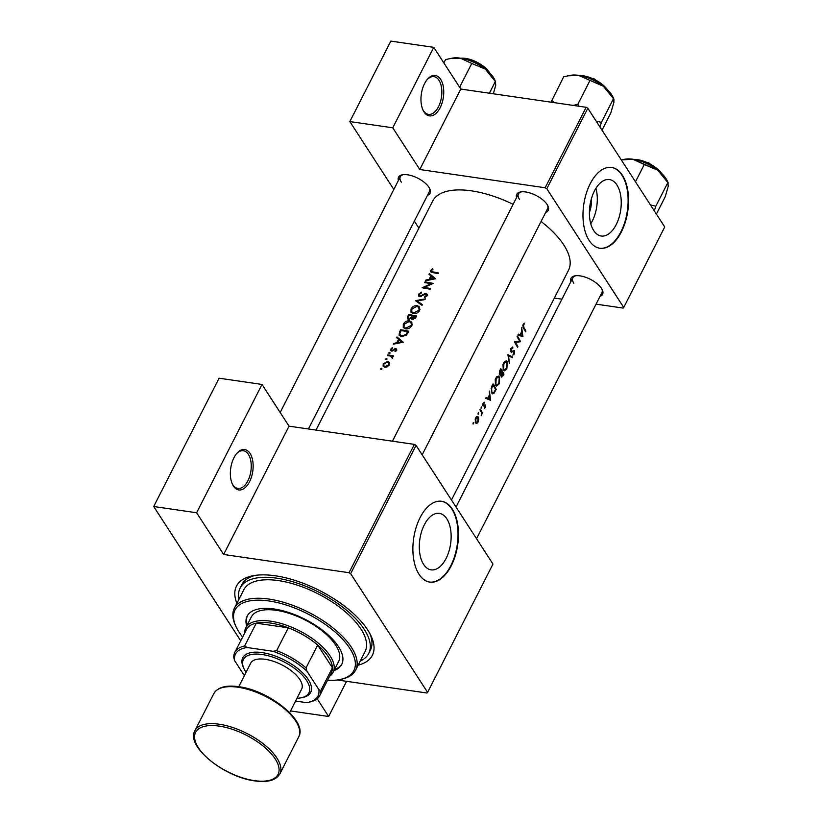 <?xml version="1.0" encoding="UTF-8"?>
<svg xmlns="http://www.w3.org/2000/svg" width="822" height="822" viewBox="0 0 822 822"><rect width="100%" height="100%" fill="white"/><g stroke="black" fill="none" stroke-linecap="round" stroke-linejoin="round"><path stroke-width="1.23" d="M424.039 111.977A20.416 11.128 -81.7 0 1 422.96 109.984A20.416 11.128 -81.7 0 1 427.43 79.272A20.416 11.128 -81.7 0 1 440.664 79.354A20.416 11.128 -81.7 0 1 440.15 107.703A20.416 11.128 -81.7 0 1 424.039 111.977M422.714 109.408A19.06 10.388 98.3 0 0 423.464 110.734A19.06 10.388 98.3 0 0 428.478 114.361A19.06 10.388 98.3 0 0 440.345 102.123A19.06 10.388 98.3 0 0 438.979 80.279A19.06 10.388 98.3 0 0 433.965 76.651A19.06 10.388 98.3 0 0 427.029 79.755M233.438 486.049A20.416 11.128 -81.7 0 1 232.359 484.055A20.416 11.128 -81.7 0 1 236.828 453.343A20.416 11.128 -81.7 0 1 250.063 453.436A20.416 11.128 -81.7 0 1 249.549 481.774A20.416 11.128 -81.7 0 1 233.438 486.049M232.112 483.48A19.06 10.388 98.3 0 0 232.862 484.805A19.06 10.388 98.3 0 0 237.877 488.432A19.06 10.388 98.3 0 0 249.754 476.195A19.06 10.388 98.3 0 0 248.378 454.35A19.06 10.388 98.3 0 0 243.363 450.723A19.06 10.388 98.3 0 0 236.428 453.826M616.932 184.991A28.534 15.546 98.3 0 0 609.431 179.545A28.534 15.546 98.3 0 0 591.655 197.876A28.534 15.546 98.3 0 0 593.71 230.571A28.534 15.546 98.3 0 0 601.211 236.017A28.534 15.546 98.3 0 0 618.987 217.686A28.534 15.546 98.3 0 0 616.932 184.991M622.398 175.23A40.833 22.256 98.3 0 0 611.65 167.441A40.833 22.256 98.3 0 0 586.209 193.673A40.833 22.256 98.3 0 0 589.148 240.476A40.833 22.256 98.3 0 0 599.896 248.254A40.833 22.256 98.3 0 0 625.326 222.032A40.833 22.256 98.3 0 0 622.398 175.23M599.67 248.223A40.833 22.256 98.3 0 0 624.936 221.765A40.833 22.256 98.3 0 0 621.946 175.158A40.833 22.256 98.3 0 0 611.424 167.411M423.607 564.416A28.534 15.546 -81.7 0 1 421.552 531.711A28.534 15.546 -81.7 0 1 439.328 513.39A28.534 15.546 -81.7 0 1 446.829 518.826A28.534 15.546 -81.7 0 1 448.884 551.531A28.534 15.546 -81.7 0 1 431.108 569.852A28.534 15.546 -81.7 0 1 423.607 564.416M452.295 509.065A40.833 22.256 98.3 0 0 441.548 501.276A40.833 22.256 98.3 0 0 416.117 527.508A40.833 22.256 98.3 0 0 419.045 574.311A40.833 22.256 98.3 0 0 429.793 582.099A40.833 22.256 98.3 0 0 455.234 555.867A40.833 22.256 98.3 0 0 452.295 509.065M429.567 582.058A40.833 22.256 98.3 0 0 454.843 555.6A40.833 22.256 98.3 0 0 451.843 509.003A40.833 22.256 98.3 0 0 441.322 501.245M570.889 281.576A17.694 7.84 27 0 1 574.866 275.863A17.694 7.84 27 0 1 601.499 288.44A17.694 7.84 27 0 1 602.279 289.837A17.694 7.84 27 0 1 599.998 296.403M575.647 275.75A16.337 7.234 -153 0 0 572.821 277.795A16.337 7.234 -153 0 0 573.818 283.241M516.524 197.67A17.694 7.84 27 0 1 520.501 191.968A17.694 7.84 27 0 1 547.133 204.544A17.694 7.84 27 0 1 547.914 205.942A17.694 7.84 27 0 1 545.633 212.508M521.271 191.855A16.337 7.234 -153 0 0 518.446 193.9A16.337 7.234 -153 0 0 519.453 199.345M398.382 180.48A17.694 7.84 27 0 1 402.359 174.778A17.694 7.84 27 0 1 428.992 187.354A17.694 7.84 27 0 1 429.772 188.752A17.694 7.84 27 0 1 427.491 195.317M403.14 174.665A16.337 7.234 -153 0 0 400.304 176.709A16.337 7.234 -153 0 0 401.311 182.155M236.88 603.348A76.23 33.753 27 0 1 252.929 575.76A76.23 33.753 27 0 1 367.67 629.909A76.23 33.753 27 0 1 371.051 635.94A76.23 33.753 27 0 1 358.166 665.152M255.231 575.379A72.141 31.945 -153 0 0 241.802 584.689L240.137 587.956A72.141 31.945 -153 0 0 238.966 599.248M451.463 500.012L568.475 270.366A76.23 33.753 -153 0 0 563.81 244.966A76.23 33.753 -153 0 0 541.061 221.478M524.539 323.18L522.833 325.378L523.501 328.101A76.23 33.753 27 0 1 525.515 331.831L525.864 331.143A76.23 33.753 -153 0 0 523.881 327.475L523.532 324.978L524.539 323.18M522.977 336.804L521.672 327.649L521.826 331.348L520.069 334.801L518.374 334.133L517.994 334.873L522.576 336.753M520.542 341.592A76.23 33.753 -153 0 0 517.398 336.044L517.048 336.732A76.23 33.753 27 0 1 519.607 341.099L514.418 341.901A76.23 33.753 27 0 1 517.562 347.449L517.911 346.761A76.23 33.753 -153 0 0 515.517 342.414L520.47 341.736L518.353 341.274M512.527 347.007L510.668 349.247L510.904 351.857L514.315 351.6L512.846 355.145L514.336 354.046L514.654 350.891L511.253 351.189L511.428 348.744L512.856 348.004L512.764 347.028M511.726 351.456L510.626 351.097M513.401 350.706L514.654 350.891L513.986 350.48M512.496 351.22L514.315 351.6M510.904 351.857L511.541 352.309M512.692 357.005L507.904 354.683L509.352 363.55L508.623 355.926L512.312 357.745L512.692 357.005L510.123 356.635M507.349 361.844L506.167 360.899L504.287 361.793L502.972 364.372L503.29 369.869L504.41 370.825L506.866 368.708L507.349 361.844L504.626 361.444M499.499 374.719L501.071 374.678L501.256 376.723L503.177 375.664L503.937 374.185A76.23 33.753 -153 0 0 500.793 368.646L499.745 370.701L499.499 374.719L500.095 375.212M501.256 376.723L501.78 377.175M499.591 377.062L498.409 376.127L496.529 377.021L495.214 379.589L495.532 385.097L496.652 386.052L499.108 383.936L499.591 377.062L496.878 376.671M496.18 389.412A76.23 33.753 -153 0 0 493.036 383.864L491.833 386.227L491.505 392.834L492.707 393.882L494.073 393.163L496.18 389.412L495.44 389.299M490.662 400.242L489.357 391.087L489.501 394.786L487.744 398.228L486.059 397.571L485.679 398.31L490.251 400.18M484.25 402.205L482.822 403.9L482.997 406.058L485.309 405.801L484.466 408.411L485.504 407.558L485.648 405.092L483.336 405.349L484.25 402.205M483.665 405.554L482.73 405.267M485.083 405.626L483.911 405.452L485.309 405.801M481.353 406.736L481.158 408.072L481.774 407.907L481.404 406.705M481.158 408.072L481.774 407.907L481.055 407.804M482.606 413.106A76.23 33.753 -153 0 0 480.202 409.048L479.863 409.726A76.23 33.753 27 0 1 480.726 411.103L481.476 412.613L481.219 415.675L481.939 413.199A76.23 33.753 27 0 1 482.257 413.795L482.606 413.106L481.558 412.952M478.27 412.788L478.075 414.124L478.692 413.959L478.312 412.757M478.075 414.124L478.692 413.959L477.972 413.846M478.383 417.124L477.5 416.435L476.061 417.175L475.25 418.778L475.445 422.878L476.657 423.556L478.085 422.107L478.805 419.323L478.383 417.124L476.38 416.836M473.246 422.642L473.051 423.977L473.667 423.813L473.297 422.611M473.051 423.977L473.667 423.813L472.948 423.71M513.144 204.318A76.23 33.753 -153 0 0 432.639 201.154L315.997 430.081M432.567 268.66L430.718 270.366L430.646 271.805L432.608 272.575A76.23 33.753 27 0 1 438.147 273.675L438.496 272.986A76.23 33.753 -153 0 0 433.04 271.907L431.509 270.52L432.978 269.164L432.567 268.66L432.917 269.205M432.269 272.514L431.509 270.52M428.94 274.281L430.913 275.843L429.146 279.295L426.022 280.014L425.642 280.754L435.568 278.75L429.32 273.531L428.94 274.281M420.432 296.66L419.405 294.286L421.583 292.827L421.511 292.118L418.593 294.163L418.573 296.043L419.631 296.67L425.817 294.194L426.299 295.53L424.481 296.793L424.676 297.513L427.121 295.797L427.142 294.153L424.666 293.68L420.926 295.848L419.343 295.591L420.063 296.701M425.817 294.194L426.793 296.29M425.323 298.848L415.5 300.667L421.994 305.383L422.364 304.654L417.206 300.873L424.953 299.578L425.323 298.848M409.531 320.837C406.839 320.621 404.763 321.731 403.304 324.166L403.263 327.516L405.493 328.851C408.257 329.149 410.384 328.101 411.884 325.687L411.863 322.296L409.531 320.837L410.209 321.895M408.811 331.245A76.23 33.753 -153 0 0 400.684 329.745L399.482 332.109L399.132 335.325L401.403 336.64L406.5 335.129L408.811 331.245M392.258 347.706L390.666 349.175L391.519 351.066L394.909 349.412L395.978 350.203L394.858 351.045L395.135 351.611L396.718 350.357L395.865 348.641L391.837 350.378L391.395 349.247L392.567 348.24L392.258 347.706M392.258 351.045L391.395 349.247M396.728 349.155L395.865 348.641L396.821 350.121M395.546 349.329L396.379 350.819M390.656 350.583L391.519 351.066M390.142 352.977L389.751 352.371L388.765 352.905L389.104 353.645L390.09 353.111L389.751 352.371L390.09 353.111M389.248 353.645L388.765 352.905L389.104 353.645M393.748 355.957A76.23 33.753 -153 0 0 387.85 354.919L387.501 355.607A76.23 33.753 27 0 1 389.453 355.916L391.426 356.388L392.31 358.567L392.515 356.46A76.23 33.753 27 0 1 393.399 356.635L393.748 355.957M391.426 356.388L392.546 358.361M382.035 368.883L381.644 368.277L380.668 368.811L380.997 369.551L381.983 369.016L381.644 368.277L381.983 369.016M381.141 369.551L380.668 368.811L380.997 369.551M389.392 362.584L387.676 361.444L383.196 363.838L383.144 366.232L384.737 367.198L387.234 366.828L389.309 364.906L389.289 362.42M387.059 359.029L386.669 358.423L385.682 358.957L386.021 359.687L387.008 359.163L386.669 358.423L387.008 359.163M386.165 359.697L385.682 358.957L386.021 359.687M396.625 337.708L398.588 339.27L396.831 342.723L393.697 343.442L393.317 344.192L403.242 342.178L396.995 336.969L396.625 337.708M411.853 319.234L411.226 318.268L412.521 319.491L415.819 317.508L416.569 316.028A76.23 33.753 -153 0 0 408.442 314.518L407.27 318.7L408.411 319.368L411.226 318.268L411.421 318.823M417.288 305.62C414.586 305.394 412.521 306.503 411.062 308.938L411.021 312.298L413.25 313.624C416.014 313.932 418.141 312.874 419.641 310.459L419.621 307.079L417.288 305.62L417.966 306.668M433.184 283.426A76.23 33.753 -153 0 0 425.046 281.925L424.697 282.614A76.23 33.753 27 0 1 431.047 283.734L422.066 287.782A76.23 33.753 27 0 1 430.194 289.282L430.543 288.604A76.23 33.753 -153 0 0 424.101 287.361L433.184 283.426M596.063 304.14L623.127 308.075L623.734 307.438L664.731 226.964L587.812 108.257L546.805 188.731L545.161 187.765L419.785 169.517L460.793 89.053L433.759 47.347L390.84 41.1L349.843 121.574L393.82 189.44M545.161 187.765L586.158 107.292L460.793 89.053M427.594 692.381L492.974 564.067L416.045 445.36L350.665 573.674L427.594 692.381L426.988 693.018L337.277 679.969M418.901 228.126L414.35 221.108M561.929 299.167L554.367 298.067M623.734 307.438L546.805 188.731M433.759 47.347L392.762 127.811L419.785 169.517M392.762 127.811L349.843 121.574M586.158 107.292L587.812 108.257M601.92 292.632L476.544 538.708L601.92 292.632A16.337 7.234 -153 0 0 601.92 289.139M308.435 428.981L429.413 191.547A16.337 7.234 -153 0 0 429.413 188.053M547.555 208.737L422.169 454.813L547.555 208.737A16.337 7.234 -153 0 0 547.555 205.243M350.665 573.674L349.021 572.708L223.646 554.47L196.622 512.764L153.704 506.516L219.084 378.202L262.002 384.449L289.025 426.156L223.646 554.47M349.021 572.708L414.401 444.394L289.025 426.156M240.712 640.79L153.704 506.516M346.555 681.315L328.646 716.486L290.526 710.938M328.646 716.486L317.158 698.772M414.401 444.394L416.045 445.36M360.252 661.042A72.141 31.945 -153 0 0 368.698 653.459L370.362 650.192A72.141 31.945 -153 0 0 370.003 633.854M590.771 223.769A28.534 15.546 98.3 0 0 595.929 188.31M591.378 198.801A18.074 9.854 -81.7 0 1 589.395 212.415M196.622 512.764L262.002 384.449M383.679 364.588L383.196 363.838M389.546 364.321L387.676 361.444M388.57 364.752L385.076 366.509L383.864 365.769L383.915 363.941L387.316 362.122L388.549 362.872L388.991 365.42M385.559 367.249L385.076 366.509M388.374 355.741L387.85 354.919M395.207 351.58L394.858 351.045M391.909 351.086L390.666 349.175M392.844 350.83L392.484 350.285M393.892 350.1L393.522 349.545M395.207 349.329L394.817 348.723M394.067 344.007L393.697 343.442M397.211 343.308L396.831 342.723M399.091 340.051L398.588 339.27M398.393 339.126L396.995 336.969M401.65 341.777L397.838 342.507L399.225 339.794L402.04 342.384M398.218 343.093L397.838 342.507M401.208 330.557L400.684 329.745M401.044 336.558L399.79 333.629L401.146 330.547A76.23 33.753 27 0 1 407.609 331.749L405.914 334.575L401.753 335.951L400.037 334.986M408.144 332.571L407.609 331.749M406.366 335.263L405.914 334.575M402.256 336.732L401.753 335.951M403.838 324.988L403.304 324.166M411.01 325.533L405.842 328.163L404.044 327.084L404.136 324.258L409.181 321.525L411 322.645L411.524 326.313M406.335 328.934L405.842 328.163M408.966 315.34L408.442 314.518M407.948 317.446L407.383 316.583M415.901 317.343L415.367 316.521L412.86 318.802L412.171 318.361L412.932 319.542M415.398 318.227L414.894 317.446M413.322 319.522L412.726 315.987A76.23 33.753 27 0 1 415.367 316.521M412.408 316.624L411.894 315.833L410.836 317.693L408.76 318.679L408.072 318.248L408.822 319.398M411.216 318.278L410.836 317.693M409.212 319.378L408.411 316.295L408.904 315.329A76.23 33.753 27 0 1 411.894 315.833M411.596 309.76L411.062 308.938M418.768 310.305L413.6 312.946L411.801 311.857L411.884 309.031L416.939 306.298L418.758 307.418L419.271 311.086M414.093 313.716L413.6 312.946M418.419 302.743L417.206 300.873M419.199 295.108L418.593 294.163M421.285 296.413L420.926 295.848M425.036 294.245L424.666 293.68M427.306 295.303L426.135 293.505M424.902 297.441L424.481 296.793M425.57 282.737L425.046 281.925M424.645 288.193L424.101 287.361M431.386 284.258L431.047 283.734M426.382 280.579L426.022 280.014M429.526 279.87L429.146 279.295M431.416 276.624L430.913 275.843M430.718 275.689L429.32 273.531M433.975 278.339L430.163 279.079L431.55 276.356L434.365 278.946M430.543 279.665L430.163 279.079M432.095 272.483L430.718 270.366M525.124 331.04L525.864 331.143M523.511 323.858L524.6 324.012M523.141 324.464L523.84 324.567M522.956 324.896L523.532 324.978M485.853 397.961L487.744 398.228M490.107 399.215L488.258 398.444L489.645 395.721L490.107 399.215L486.737 398.721M485.792 398.084L488.258 398.444M489.069 395.639L489.645 395.721M484.888 407.465L485.504 407.558M483.285 402.893L484.25 403.037M482.761 405.421L483.531 405.534M484.6 404.938L485.648 405.092M477.572 422.035L478.085 422.107M477.829 421.614L475.794 422.2L475.938 418.408L478.034 417.802L477.829 421.614M475.28 422.549L476.431 422.714L475.126 422.097M475.414 418.326L475.938 418.408M477.346 417.278L478.034 417.802M491.484 392.782L494.073 393.163M493.056 385.128A76.23 33.753 27 0 1 495.553 389.525L494.012 392.248L492.789 392.957L491.854 392.145L491.587 388.313L493.056 385.128L492.44 385.035M491.155 392.043L491.854 392.145M491.032 388.231L491.587 388.313M498.564 383.853L499.108 383.936M498.81 383.412L496.776 385.158L495.882 384.408L496.159 378.716L498.317 377.01L499.242 377.75L498.81 383.412M495.183 384.316L495.882 384.408M495.553 378.634L496.159 378.716M503.198 374.072L503.937 374.185M499.355 374.421L501.071 374.678M503.311 374.308L501.605 376.034L502.376 372.541A76.23 33.753 27 0 1 503.311 374.308M501.071 376.178L501.893 376.291L501.03 375.952M501.574 372.911L502.15 373.003M501.81 372.458L502.376 372.541M502.057 371.976L501.06 373.784L499.848 374.031L500.814 369.9A76.23 33.753 27 0 1 502.057 371.976M501.06 373.784L499.211 373.938M499.704 370.784L500.321 370.876M500.197 369.808L500.814 369.9M506.321 368.636L506.866 368.708M506.568 368.184L504.533 369.941L503.629 369.191L503.917 363.499L506.075 361.783L506.999 362.533L506.568 368.184M502.941 369.088L503.629 369.191M503.311 363.406L503.917 363.499M508.088 355.844L508.623 355.926M510.842 348.662L511.428 348.744M513.699 353.953L514.336 354.046M510.75 351.549L512.866 351.857M517.798 341.346L520.47 341.736M514.664 342.291L515.517 342.414M517.172 346.658L517.911 346.761M518.179 334.523L520.069 334.801M522.422 335.777L520.583 335.006L521.97 332.293L522.422 335.777L519.052 335.294M518.117 334.646L520.583 335.006M521.384 332.201L521.97 332.293M334.009 670.577A53.091 23.509 -153 0 0 341.747 664.382A53.091 23.509 -153 0 0 324.967 632.169A53.091 23.509 -153 0 0 274.178 608.999A53.091 23.509 -153 0 0 247.145 616.181A53.091 23.509 -153 0 0 246.682 626.087M247.443 615.647A53.091 23.509 -153 0 0 247.237 624.997M327.516 680.328A66.695 29.541 -153 0 0 339.496 679.609A66.695 29.541 -153 0 0 343.606 640.338A66.695 29.541 -153 0 0 268.979 600.974A66.695 29.541 -153 0 0 236.15 626.95A66.695 29.541 -153 0 0 242.613 637.071M236.15 626.95L235.513 625.583A68.062 30.137 27 0 1 234.362 608.29A68.062 30.137 27 0 1 269.01 599.084A68.062 30.137 27 0 1 334.122 628.799A68.062 30.137 27 0 1 355.638 670.084A68.062 30.137 27 0 1 340.976 679.321L339.496 679.609M355.638 670.084L365.06 651.599A68.062 30.137 -153 0 0 343.545 610.314A68.062 30.137 -153 0 0 278.432 580.599A68.062 30.137 -153 0 0 243.785 589.806L234.362 608.29M368.698 653.459A72.141 31.945 -153 0 0 345.887 609.688A72.141 31.945 -153 0 0 276.87 578.195A72.141 31.945 -153 0 0 240.137 587.956M244.709 632.961A49.001 21.701 27 0 1 245.799 627.823L251.337 616.942A49.001 21.701 27 0 1 276.295 610.314A49.001 21.701 27 0 1 323.169 631.707A49.001 21.701 27 0 1 338.664 661.433L333.126 672.314A49.001 21.701 27 0 1 329.601 676.218M334.554 669.498A53.091 23.509 -153 0 0 342.014 663.827M612.904 96.965A27.393 12.135 -153 0 0 611.691 94.797A27.393 12.135 -153 0 0 603.42 86.279L613.931 99.143L613.88 102.421L610.828 112.922L602.023 130.195L610.828 112.922L613.88 102.421L613.489 98.691L601.427 122.365L596.084 121.019L601.427 122.365L613.489 98.691L603.42 86.279A27.393 12.135 -153 0 0 578.503 75.347L603.42 86.279A27.393 12.135 -153 0 0 578.503 75.347A27.393 12.135 -153 0 0 570.458 75.336L578.503 75.347L603.42 86.279A27.393 12.135 -153 0 1 611.691 94.797A27.393 12.135 -153 0 1 612.904 96.965L613.911 99.113L612.904 96.965M599.926 126.958L601.427 122.365L599.926 126.958M577.835 104.312L589.898 80.638L577.835 104.312L573.119 105.401L577.835 104.312L578.955 106.244L577.835 104.312M563.656 76.826L567.899 75.829L578.503 75.347A27.393 12.135 -153 0 0 570.458 75.336L563.656 76.826L551.028 102.185L563.656 76.826M554.634 102.709L551.593 100.5L554.634 102.709M655.792 206.271L650.449 204.914L655.792 206.271L667.854 182.587L668.245 186.317L665.193 196.828L656.388 214.09L665.193 196.828L668.245 186.317L667.854 182.587L657.785 170.175A27.393 12.135 -153 0 0 632.868 159.242L657.785 170.175L667.854 182.587L655.792 206.271L654.291 210.853L655.792 206.271M635.468 181.806L644.273 164.534L657.785 170.175A27.393 12.135 -153 0 0 632.868 159.242L644.273 164.534L635.468 181.806M621.288 159.92L632.868 159.242A27.393 12.135 27 0 0 624.823 159.232A27.393 12.135 27 0 1 632.868 159.242L621.288 159.92M667.279 180.861A27.393 12.135 -153 0 0 657.785 170.175A27.393 12.135 -153 0 1 667.279 180.861L668.286 183.008L667.279 180.861M494.772 79.775A27.393 12.135 -153 0 0 493.56 77.607A27.393 12.135 -153 0 0 485.278 69.089L495.347 81.501L494.772 79.775M489.378 93.215L495.347 81.501L495.738 85.231L493.334 93.79M471.756 63.448L485.278 69.089A27.393 12.135 -153 0 0 460.361 58.157L471.756 63.448L459.693 87.122L460.813 89.053M443.849 62.904L445.514 59.626L449.768 58.639L460.361 58.157A27.393 12.135 -153 0 0 452.316 58.146L449.768 58.639M245.799 627.823A49.001 21.701 27 0 1 284.782 624.617A49.001 21.701 27 0 1 330.125 655.977A49.001 21.701 27 0 1 333.126 672.314M295.56 701.063L306.329 702.625A46.279 20.499 -153 0 0 307.983 702.368A46.279 20.499 -153 0 0 318.833 689.545L320.786 690.614A47.645 21.095 27 0 1 319.717 695.618L331.358 672.776A47.645 21.095 -153 0 0 332.417 667.783A47.645 21.095 -153 0 0 328.44 656.901A47.645 21.095 -153 0 0 317.682 645.044A47.645 21.095 -153 0 0 288.286 627.813L256.259 623.158A47.645 21.095 -153 0 0 246.456 629.529L234.825 652.36A47.645 21.095 27 0 1 244.627 645.989L247.114 647.52A46.279 20.499 -153 0 0 234.609 660.6L244.35 675.643M320.786 690.614L332.417 667.783L317.682 645.044L306.041 667.875L306.894 671.122A46.279 20.499 -153 0 0 273.058 651.301L276.654 650.654L288.286 627.813A47.645 21.095 -153 0 0 256.259 623.158L244.627 645.989M234.609 660.6L233.756 657.353A47.645 21.095 27 0 1 234.825 652.36M319.717 695.618A47.645 21.095 27 0 1 309.915 701.988L307.983 702.368M318.833 689.545L306.894 671.122M273.058 651.301L247.114 647.52M276.654 650.654A47.645 21.095 27 0 1 306.041 667.875M296.989 698.258A36.754 16.276 -153 0 0 300.986 697.837A36.754 16.276 -153 0 0 303.256 676.198A36.754 16.276 -153 0 0 262.126 654.507A36.754 16.276 -153 0 0 244.042 668.82A36.754 16.276 -153 0 0 246.055 672.304M244.042 668.82L243.404 667.454A38.11 16.882 27 0 1 262.167 652.617A38.11 16.882 27 0 1 304.808 675.109A38.11 16.882 27 0 1 302.465 697.549L300.986 697.837M238.74 686.689C225.988 684.901 217.666 687.233 213.771 693.686A47.645 21.095 -153 0 1 238.031 687.233A47.645 21.095 -153 0 1 283.6 708.04A47.645 21.095 -153 0 1 298.663 736.944C308.106 721.397 269.184 690.367 238.74 686.689L250.7 663.19A28.585 12.659 27 0 1 265.249 659.316A28.585 12.659 27 0 1 292.591 671.8A28.585 12.659 27 0 1 301.633 689.144L289.663 712.643M400.006 332.92L399.482 332.109M407.866 333.095L407.342 332.283M412.192 317.107L411.658 316.285M423.279 295.262L422.919 294.708M433.584 272.75L433.04 271.907M523.1 327.362L523.881 327.475M482.863 405.78L484.363 405.996M494.865 390.871L495.399 390.943M491.998 385.908L492.614 386.001M502.643 375.592L503.177 375.664M607.427 89.721A20.416 9.042 -153 0 0 579.541 75.511A20.416 9.042 -153 0 1 607.427 89.721M661.792 173.617A20.416 9.042 -153 0 0 633.906 159.406A20.416 9.042 -153 0 1 661.792 173.617M489.285 72.531A20.416 9.042 -153 0 0 461.399 58.321M460.875 58.239A19.605 8.682 27 0 1 489.306 72.315M219.186 724.213A47.645 21.095 27 0 1 264.766 745.009A47.645 21.095 27 0 1 279.829 773.913C275.935 780.366 267.612 782.688 254.851 780.9C224.416 777.232 185.484 746.201 194.927 730.655A47.645 21.095 27 0 1 219.186 724.213M254.501 780.643A46.279 20.499 -153 0 0 275.226 758.953A46.279 20.499 -153 0 0 219.155 726.103A46.279 20.499 -153 0 0 198.421 747.784A46.279 20.499 -153 0 0 254.501 780.643M383.864 365.769L384.788 367.208M388.549 362.872L389.525 364.382M392.084 356.912L392.813 358.022M395.968 349.597L396.594 350.562M391.385 350.11L392.012 351.076M404.075 327.115L405.143 328.769M411 322.645L412.274 324.598M411.822 311.898L412.901 313.552M418.758 307.418L420.021 309.38M426.33 294.523L427.132 295.756M483.583 405.544L482.761 405.431M477.294 417.278L476.123 417.103M492.789 392.957L491.474 392.762M496.776 385.158L495.461 384.973M498.317 377.01L496.755 376.784M500.197 374.329L499.273 374.195M504.533 369.941L503.218 369.746M506.075 361.783L504.513 361.557M513.997 351.333L512.64 351.138M392.443 441.198L518.446 193.9L392.443 441.198M608.362 90.656L594.45 78.974L578.236 75.305L594.45 78.974L608.362 90.656M572.821 277.795L456.015 507.03L572.821 277.795M632.601 159.201L648.815 162.869L662.727 174.552L648.815 162.869L632.601 159.201M624.823 159.232L622.275 159.725L624.823 159.232M400.304 176.709L280.179 412.49M490.22 73.466L476.308 61.784L460.094 58.115M298.663 736.944L279.829 773.913M213.771 693.686L194.927 730.655"/></g></svg>

